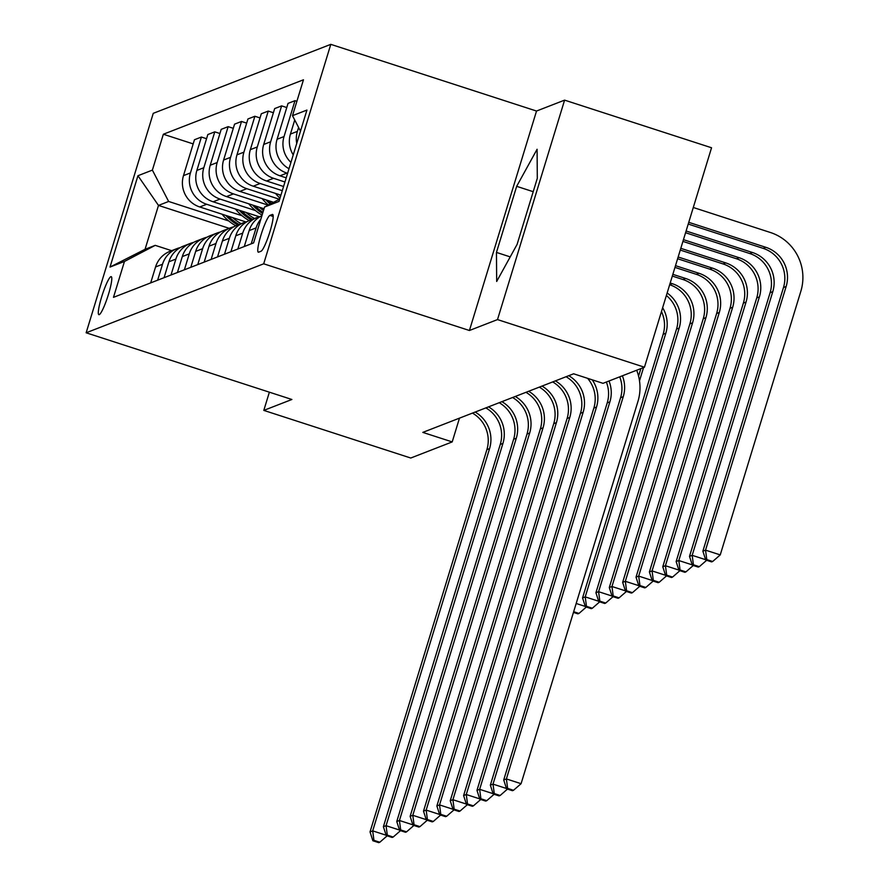 <?xml version="1.0" encoding="UTF-8"?>
<svg xmlns="http://www.w3.org/2000/svg" width="887" height="887" viewBox="0 0 887 887"><rect width="100%" height="100%" fill="white"/><g stroke="black" fill="none" stroke-linecap="round" stroke-linejoin="round"><path stroke-width="1.33" d="M99.244 314.641A19.98 2.861 -72 0 0 108.125 295.438A19.98 2.861 -72 0 0 111.208 276.655A19.98 2.861 -72 0 0 110.853 276.677A19.98 2.861 -72 0 0 101.972 295.881A19.98 2.861 -72 0 0 98.889 314.663A19.98 2.861 -72 0 0 99.244 314.641M330.796 44.35L153.251 113.336L86.15 332.791L263.694 263.805L330.796 44.35L536.524 111.041L469.423 330.496L497.507 319.586L564.598 100.131L536.524 111.041M564.598 100.131L711.551 147.763L644.45 367.218L497.507 319.586M644.45 367.218L603.005 383.328L573.623 373.793L422.811 432.39L452.204 441.914L459.466 418.154M272.276 214.477L269.925 215.397A19.359 2.772 -72 0 0 261.321 233.991A19.359 2.772 -72 0 0 258.339 252.196A19.359 2.772 -72 0 0 258.682 252.163L261.033 251.254A19.359 2.772 -72 0 0 269.637 232.649A19.359 2.772 -72 0 0 272.619 214.454A19.359 2.772 -72 0 0 272.276 214.477L272.886 214.676M300.493 131.11L292.488 115.676L303.465 79.797L163.352 134.236L193.189 143.905M292.488 115.676L306.935 110.066L279.006 201.416L264.57 207.026L279.715 199.087M229.179 228.325L158.485 205.418L145.058 249.302L155.225 245.355L124.457 261.454L113.481 297.345L253.593 242.905L264.57 207.026M124.457 261.454L110.021 267.065L137.94 175.726L152.387 170.116L163.352 134.236M269.371 392.187L263.805 410.393L410.759 458.025L452.204 441.914M263.805 410.393L291.89 399.483L86.15 332.791M469.423 330.496L263.694 263.805M155.225 245.355L171.646 250.677M287.588 173.331L286.911 173.109A24.969 24.548 -111.2 0 1 270.657 141.765L281.623 105.875L286.767 107.549M286.213 177.832L279.959 175.803A24.969 24.548 -111.2 0 1 263.705 144.459L274.671 108.58L281.623 105.875M284.938 181.99L273.54 178.298A24.969 24.548 -111.2 0 1 257.285 146.954L268.251 111.075L273.396 112.738M283.563 186.503L266.588 181.003A24.969 24.548 -111.2 0 1 250.334 149.659L261.299 113.769L268.251 111.075M282.288 190.661L260.179 183.498A24.969 24.548 -111.2 0 1 243.914 152.154L254.891 116.264L260.035 117.938M280.913 195.173L253.227 186.192A24.969 24.548 -111.2 0 1 236.962 154.848L247.939 118.969L254.891 116.264M279.405 199.253L246.808 188.687A24.969 24.548 -111.2 0 1 230.542 157.343L241.519 121.464L246.664 123.127M273.551 202.314L239.856 191.392A24.969 24.548 -111.2 0 1 223.591 160.048L234.567 124.158L241.519 121.464M268.162 205.141L233.436 193.887A24.969 24.548 -111.2 0 1 217.182 162.543L228.147 126.653L233.292 128.327M264.038 208.755L226.484 196.581A24.969 24.548 -111.2 0 1 210.23 165.237L221.196 129.358L228.147 126.653M255.478 210.563L220.065 199.076A24.969 24.548 -111.2 0 1 203.81 167.732L214.776 131.853L219.921 133.516M259.27 216.738L213.113 201.781A24.969 24.548 -111.2 0 1 196.859 170.437L207.824 134.547L214.776 131.853M242.107 215.752L206.693 204.276A24.969 24.548 -111.2 0 1 190.439 172.932L201.404 137.041L206.56 138.716M245.899 221.938L199.741 206.97A24.969 24.548 -111.2 0 1 183.487 175.626L194.453 139.747L201.404 137.041M228.735 220.952L168.641 201.46L158.485 205.418L137.94 175.726M288.996 168.73A24.969 24.548 -111.2 0 1 277.077 139.27L288.042 103.38L294.994 100.686L296.89 101.295M296.735 143.406A24.969 24.548 -111.2 0 1 297.389 131.376L298.597 127.44M293.231 154.881A24.969 24.548 -111.2 0 1 290.437 134.07L294.739 120.011M290.936 162.388A24.969 24.548 -111.2 0 1 284.028 136.565L294.994 100.686M251.232 243.825L256.099 227.904A24.969 24.548 -111.2 0 1 260.845 219.189M244.28 246.519L249.147 230.609A24.969 24.548 -111.2 0 1 261.92 215.685M237.86 249.014L242.728 233.104A24.969 24.548 -111.2 0 1 260.49 216.428M230.908 251.72L235.776 235.798A24.969 24.548 -111.2 0 1 250.245 220.142L257.197 217.448M224.489 254.214L229.356 238.293A24.969 24.548 -111.2 0 1 247.129 221.617M217.537 256.908L222.404 240.998A24.969 24.548 -111.2 0 1 236.873 225.342L243.825 222.637M211.128 259.403L215.996 243.493A24.969 24.548 -111.2 0 1 233.758 226.817M204.176 262.108L209.033 246.187A24.969 24.548 -111.2 0 1 223.502 230.531L230.454 227.837M197.757 264.603L202.624 248.682A24.969 24.548 -111.2 0 1 220.386 232.006M190.805 267.297L195.672 251.387A24.969 24.548 -111.2 0 1 210.13 235.731L217.093 233.026M184.385 269.792L189.253 253.882A24.969 24.548 -111.2 0 1 207.015 237.206M177.433 272.497L182.301 256.576A24.969 24.548 -111.2 0 1 196.77 240.92L203.722 238.226M171.014 274.992L175.881 259.071A24.969 24.548 -111.2 0 1 193.643 242.395M164.062 277.686L168.929 261.776A24.969 24.548 -111.2 0 1 183.398 246.12L190.35 243.415M157.642 280.181L162.509 264.271A24.969 24.548 -111.2 0 1 180.283 247.595M152.387 170.116L168.641 201.46M150.69 282.886L155.558 266.965A24.969 24.548 -111.2 0 1 170.027 251.309L176.979 248.615M110.021 267.065L145.058 249.302M537.09 149.271L516.666 186.325L496.454 252.418L496.676 281.456L517.099 244.402L537.3 178.309L537.09 149.271M510.213 256.886L496.454 252.418M533.209 191.692L516.666 186.325M622.386 375.8A31.222 30.69 -111.2 0 1 623.262 396.666L506.388 778.93L521.079 783.698L637.953 401.423A46.823 46.024 68.8 0 0 636.678 370.245M619.703 376.842A31.222 30.69 -111.2 0 1 620.578 397.698L503.716 779.972L506.388 778.93L507.63 788.388L506.566 788.798L512.442 790.705L513.506 790.284L507.63 788.388M513.506 790.284L521.079 783.698M503.716 779.972L506.566 788.798M688.223 224.056L763.153 248.349A31.222 30.69 -111.2 0 1 783.476 287.532L702.87 551.171L705.542 550.14L720.244 554.896L800.85 291.258A46.823 46.024 68.8 0 0 770.359 232.483L693.29 207.491M688.755 222.327L765.825 247.307A31.222 30.69 -111.2 0 1 786.148 286.49L705.542 550.14L706.795 559.586L705.73 559.996L711.607 561.903L712.671 561.493L706.795 559.586M712.671 561.493L720.244 554.896M702.87 551.171L705.73 559.996M609.014 380.989A31.222 30.69 -111.2 0 1 609.89 401.855L493.017 784.13L506.466 788.488M606.342 382.031A31.222 30.69 -111.2 0 1 607.218 402.898L490.345 785.161L493.017 784.13L494.27 793.577L493.194 793.998L499.071 795.894L500.146 795.484L494.27 793.577M500.146 795.484L507.475 789.097M490.345 785.161L493.194 793.998M592.239 379.836A31.222 30.69 -111.2 0 1 596.519 407.055L479.645 789.319L493.094 793.677M587.604 378.328A31.222 30.69 -111.2 0 1 593.846 408.087L476.973 790.361L479.645 789.319L480.898 798.777L479.823 799.187L485.699 801.094L486.775 800.673L480.898 798.777M486.775 800.673L494.103 794.286M476.973 790.361L479.823 799.187M568.744 375.689A31.222 30.69 -111.2 0 1 583.147 412.244L466.274 794.519L479.723 798.877M566.061 376.731A31.222 30.69 -111.2 0 1 580.475 413.287L463.602 795.55L466.274 794.519L467.527 803.966L466.451 804.387L472.339 806.283L473.403 805.873L467.527 803.966M473.403 805.873L480.743 799.486M463.602 795.55L466.451 804.387M686.106 230.997L752.453 252.507A31.222 30.69 -111.2 0 1 772.777 291.69L692.182 555.329L705.62 559.686M685.573 232.727L749.781 253.538A31.222 30.69 -111.2 0 1 770.104 292.721L689.498 556.371L692.182 555.329L693.423 564.775L692.359 565.196L698.235 567.103L699.3 566.682L693.423 564.775M699.3 566.682L706.64 560.296M689.498 556.371L692.359 565.196M683.456 239.656L739.093 257.696A31.222 30.69 -111.2 0 1 759.416 296.879L678.81 560.529L692.259 564.886M682.923 241.397L736.41 258.738A31.222 30.69 -111.2 0 1 756.733 297.921L676.138 561.56L678.81 560.529L680.052 569.975L678.987 570.385L684.864 572.292L685.939 571.882L680.052 569.975M685.939 571.882L693.268 565.496M676.138 561.56L678.987 570.385M680.806 248.327L725.721 262.896A31.222 30.69 -111.2 0 1 746.045 302.079L665.438 565.718L678.888 570.075M680.274 250.067L723.049 263.927A31.222 30.69 -111.2 0 1 743.373 303.11L662.766 566.76L665.438 565.718L666.691 575.164L665.616 575.585L671.492 577.492L672.568 577.071L666.691 575.164M672.568 577.071L679.897 570.685M662.766 566.76L665.616 575.585M555.373 380.889A31.222 30.69 -111.2 0 1 569.776 417.444L452.913 799.708L466.351 804.065M552.701 381.931A31.222 30.69 -111.2 0 1 567.103 418.476L450.23 800.75L452.913 799.708L454.155 809.166L453.091 809.576L458.967 811.483L460.031 811.062L454.155 809.166M460.031 811.062L467.371 804.675M450.23 800.75L453.091 809.576M678.156 256.997L712.35 268.085A31.222 30.69 -111.2 0 1 732.673 307.268L652.067 570.918L665.516 575.275M677.624 258.738L709.678 269.127A31.222 30.69 -111.2 0 1 730.001 308.31L649.395 571.949L652.067 570.918L653.32 580.364L652.244 580.774L658.132 582.681L659.196 582.271L653.32 580.364M659.196 582.271L666.525 575.885M649.395 571.949L652.244 580.774M542.001 386.078A31.222 30.69 -111.2 0 1 556.415 422.633L439.542 804.908L452.991 809.266M539.329 387.12A31.222 30.69 -111.2 0 1 553.732 423.676L436.87 805.939L439.542 804.908L440.784 814.355L439.719 814.776L445.596 816.672L446.671 816.262L440.784 814.355M446.671 816.262L454 809.875M436.87 805.939L439.719 814.776M528.63 391.278A31.222 30.69 -111.2 0 1 543.044 427.833L426.17 810.097L439.619 814.454M525.958 392.32A31.222 30.69 -111.2 0 1 540.371 428.864L423.498 811.139L426.17 810.097L427.423 819.555L426.348 819.965L432.224 821.872L433.299 821.462L427.423 819.555M433.299 821.462L440.628 815.064M423.498 811.139L426.348 819.965M515.258 396.467A31.222 30.69 -111.2 0 1 529.672 433.022L412.799 815.297L426.248 819.655M512.586 397.509A31.222 30.69 -111.2 0 1 527 434.065L410.127 816.328L412.799 815.297L414.052 824.744L412.976 825.165L418.852 827.061L419.928 826.651L414.052 824.744M419.928 826.651L427.257 820.264M410.127 816.328L412.976 825.165M501.898 401.667A31.222 30.69 -111.2 0 1 516.301 438.222L399.427 820.486L412.876 824.843M499.215 402.709A31.222 30.69 -111.2 0 1 513.628 439.253L396.755 821.528L399.427 820.486L400.68 829.944L399.616 830.354L405.492 832.261L406.556 831.851L400.68 829.944M406.556 831.851L413.896 825.453M396.755 821.528L399.616 830.354M488.526 406.856A31.222 30.69 -111.2 0 1 502.929 443.411L386.067 825.686L399.505 830.044M485.854 407.898A31.222 30.69 -111.2 0 1 500.257 444.454L383.384 826.717L386.067 825.686L387.309 835.133L386.244 835.554L392.121 837.45L393.185 837.04L387.309 835.133M393.185 837.04L400.525 830.653M383.384 826.717L386.244 835.554M675.506 265.668L698.978 273.285A31.222 30.69 -111.2 0 1 719.302 312.468L638.695 576.106L652.145 580.464M674.974 267.397L696.306 274.316A31.222 30.69 -111.2 0 1 716.629 313.499L636.023 577.149L638.695 576.106L639.948 585.553L638.884 585.974L644.76 587.881L645.825 587.46L639.948 585.553M645.825 587.46L653.165 581.074M636.023 577.149L638.884 585.974M275.535 193.433A47.765 46.956 68.8 0 0 279.982 198.2M279.294 194.652A47.765 46.956 68.8 0 0 280.636 196.071M672.856 274.338L685.607 278.474A31.222 30.69 -111.2 0 1 705.93 317.657L625.335 581.307L638.773 585.664M672.324 276.068L682.935 279.516A31.222 30.69 -111.2 0 1 703.258 318.699L622.652 582.338L625.335 581.307L626.577 590.753L625.512 591.163L631.389 593.07L632.453 592.66L626.577 590.753M632.453 592.66L639.793 586.274M622.652 582.338L625.512 591.163M262.164 198.621A47.765 46.956 68.8 0 0 268.417 205.008M265.923 199.841A47.765 46.956 68.8 0 0 270.247 204.043M271.411 203.433A47.765 46.956 -111.2 0 1 268.451 200.662M670.195 283.008L672.246 283.674A31.222 30.69 -111.2 0 1 692.57 322.857L611.963 586.495L625.413 590.853M669.674 284.738A31.222 30.69 -111.2 0 1 689.886 323.888L609.291 587.538L611.963 586.495L613.205 595.953L612.141 596.363L618.017 598.27L619.093 597.849L613.205 595.953M619.093 597.849L626.422 591.463M609.291 587.538L612.141 596.363M248.792 203.822A47.765 46.956 68.8 0 0 262.086 215.142M259.403 207.259A47.765 46.956 68.8 0 0 263.494 210.529M252.551 205.041A47.765 46.956 68.8 0 0 262.607 213.445M262.94 212.337A47.765 46.956 -111.2 0 1 255.079 205.851M667.146 292.998A31.222 30.69 -111.2 0 1 679.198 328.046L598.592 591.696L612.041 596.053M666.381 295.493A31.222 30.69 -111.2 0 1 676.526 329.088L595.92 592.727L598.592 591.696L599.845 601.142L598.769 601.552L604.646 603.459L605.721 603.049L599.845 601.142M605.721 603.049L613.05 596.663M595.92 592.727L598.769 601.552M235.432 209.01A47.765 46.956 68.8 0 0 249.169 220.597M246.032 212.448A47.765 46.956 68.8 0 0 254.48 218.501M239.191 210.23A47.765 46.956 68.8 0 0 251.165 219.788M252.451 219.289A47.765 46.956 -111.2 0 1 241.707 211.051M662.644 307.722A31.222 30.69 -111.2 0 1 665.827 333.246L585.22 596.884L598.67 601.242M661.469 311.559A31.222 30.69 -111.2 0 1 663.154 334.277L582.548 597.927L585.22 596.884L586.473 606.342L585.398 606.752L591.285 608.659L592.35 608.238L586.473 606.342M592.35 608.238L599.679 601.852M582.548 597.927L585.398 606.752M475.155 412.056A31.222 30.69 -111.2 0 1 489.569 448.611L372.695 830.875L386.144 835.232M472.483 413.098A31.222 30.69 -111.2 0 1 486.885 449.642L370.023 831.917L372.695 830.875L373.937 840.333L372.873 840.743L378.749 842.65L379.824 842.24L373.937 840.333M379.824 842.24L387.153 835.842M370.023 831.917L372.873 840.743M222.06 214.21A47.765 46.956 68.8 0 0 235.798 225.786M232.671 217.648A47.765 46.956 68.8 0 0 241.109 223.69M225.819 215.43A47.765 46.956 68.8 0 0 237.794 224.976M239.08 224.478A47.765 46.956 -111.2 0 1 228.347 216.24M640.88 368.615L638.573 376.132M643.552 367.573L639.505 380.811M573.446 612.407L577.914 613.848L578.978 613.438L573.656 611.708M576.173 603.482L585.298 606.442M578.978 613.438L586.318 607.052M279.959 175.803L286.911 173.109M266.588 181.003L273.54 178.298M253.227 186.192L260.179 183.498M239.856 191.392L246.808 188.687M226.484 196.581L233.436 193.887M213.113 201.781L220.065 199.076M199.741 206.97L206.693 204.276M290.437 134.07L297.389 131.376M249.147 230.609L256.099 227.904M277.077 139.27L284.028 136.565M235.776 235.798L242.728 233.104M263.705 144.459L270.657 141.765M222.404 240.998L229.356 238.293M250.334 149.659L257.285 146.954M209.033 246.187L215.996 243.493M236.962 154.848L243.914 152.154M195.672 251.387L202.624 248.682M223.591 160.048L230.542 157.343M182.301 256.576L189.253 253.882M210.23 165.237L217.182 162.543M168.929 261.776L175.881 259.071M196.859 170.437L203.81 167.732M155.558 266.965L162.509 264.271M183.487 175.626L190.439 172.932M273.185 216.45L269.925 215.397M623.262 396.666L620.578 397.698M765.825 247.307L763.153 248.349M786.148 286.49L783.476 287.532M609.89 401.855L607.218 402.898M596.519 407.055L593.846 408.087M583.147 412.244L580.475 413.287M752.453 252.507L749.781 253.538M772.777 291.69L770.104 292.721M739.093 257.696L736.41 258.738M759.416 296.879L756.733 297.921M725.721 262.896L723.049 263.927M746.045 302.079L743.373 303.11M569.776 417.444L567.103 418.476M712.35 268.085L709.678 269.127M732.673 307.268L730.001 308.31M556.415 422.633L553.732 423.676M543.044 427.833L540.371 428.864M529.672 433.022L527 434.065M516.301 438.222L513.628 439.253M502.929 443.411L500.257 444.454M698.978 273.285L696.306 274.316M719.302 312.468L716.629 313.499M685.607 278.474L682.935 279.516M705.93 317.657L703.258 318.699M672.246 283.674L669.696 284.66M692.57 322.857L689.886 323.888M679.198 328.046L676.526 329.088M665.827 333.246L663.154 334.277M489.569 448.611L486.885 449.642"/></g></svg>
